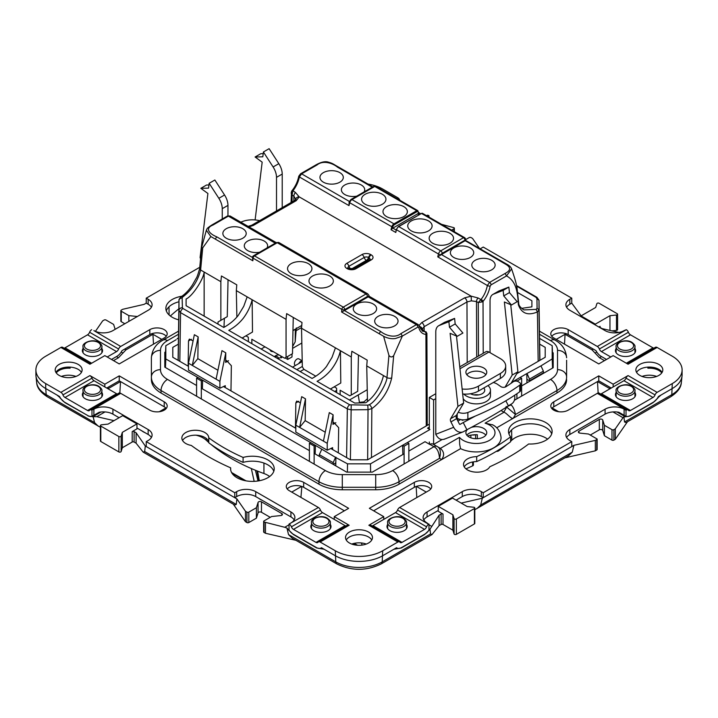 <?xml version="1.0" encoding="UTF-8"?>
<svg xmlns="http://www.w3.org/2000/svg" width="718" height="718" viewBox="0 0 718 718"><rect width="100%" height="100%" fill="white"/><g stroke="black" fill="none" stroke-linecap="round" stroke-linejoin="round"><path stroke-width="1.08" d="M276.511 210.921L276.511 177.355L282.219 174.052L282.219 207.628M273.109 166.971L263.407 151.974L269.124 148.671L278.817 163.668L273.109 166.971A13.462 7.772 60 0 1 276.511 177.355M263.407 151.974L262.824 156.811L255.087 156.991L262.169 162.151L255.114 219.932M255.087 156.991L260.805 153.697L263.21 153.634M278.817 163.668A13.462 7.772 60 0 1 282.219 174.052M222.248 218.999L222.248 208.678L227.956 205.384A13.462 7.772 -120 0 0 224.554 195L214.862 180.003L209.153 183.296L208.561 188.134L200.825 188.313L206.542 185.02L208.947 184.966M227.956 205.384L227.956 215.777M222.248 208.678A13.462 7.772 -120 0 0 218.846 198.294L209.153 183.296M200.825 188.313L207.906 193.483L200.089 257.529L200.555 258.857M292.594 348.365L301.838 343.024M292.011 353.947L292.011 356.945L287.721 359.422L285.127 357.923M255.42 470.254L258.004 480.979M296.247 330.621L301.587 327.534M287.721 356.424L287.721 359.422M490.044 352.673L490.044 300.636A13.462 7.772 -120 0 1 492.826 294.47L498.543 291.176A13.462 7.772 -120 0 1 499.154 290.88L493.445 294.174L503.139 290.377L503.731 295.897L511.458 305.006L504.377 301.991L512.194 375.065L505.059 387.119M493.445 294.174A13.462 7.772 -120 0 0 492.826 294.47M511.09 383.286L517.911 371.771L510.731 304.701M512.194 375.065L517.911 371.771M511.458 305.006L517.175 301.704L509.439 292.594L508.847 287.083L499.154 290.88M503.731 295.897L509.439 292.594M503.139 290.377L508.847 287.083M462.455 419.824A10.429 0.745 -27.1 0 0 462.105 420.263A10.429 0.745 -27.1 0 0 463.81 419.851M505.84 400.797L508.389 405.778A67.312 4.793 152.9 0 1 491.291 416.332A67.312 4.793 152.9 0 1 466.897 429.732L463.227 422.561L460.05 424.374M463.227 422.561A67.312 4.793 -27.1 0 0 475.28 416.09M460.57 419.563A14.019 0.996 -27.1 0 0 457.913 421.116M456.477 336.024L463.649 403.094L456.343 415.435A3.366 1.948 -120 0 0 456.639 418.621L459.394 424.006A0.673 0.547 68.6 0 0 460.175 424.32M514.591 395.304A8.751 7.117 68.6 0 1 511.44 404.019L508.389 405.778M444.882 438.922C441.247 440.493 438.213 438.949 435.781 434.309L435.781 331.958A13.462 7.772 60 0 1 438.572 325.801L444.28 322.499A13.462 7.772 60 0 1 444.891 322.202L439.183 325.505L448.876 321.709L449.468 327.22L457.195 336.329L450.123 333.323L457.94 406.388L450.626 418.738A3.366 1.948 -120 0 0 450.931 421.924L453.677 427.3A8.751 7.117 68.6 0 0 463.056 431.877A8.751 7.117 68.6 0 0 463.846 431.5L466.897 429.732M457.195 336.329L462.913 333.035L455.176 323.926L454.593 318.406L444.891 322.202M438.572 325.801A13.462 7.772 60 0 1 439.183 325.505M454.593 318.406L448.876 321.709M455.176 323.926L449.468 327.22M463.649 403.094L457.94 406.388M251.856 343.68L251.839 339.264L284.642 358.201L292.486 353.678L293.249 317.437M301.757 325.46L292.971 330.531M367.239 389.739L349.442 400.016M247.154 296.866L243.752 306.317L238.205 315.48C234.508 320.147 229.688 324.141 223.765 327.462L186.097 305.715L186.097 299.002C192.595 296.193 203.679 278.826 204.136 272.032L220.857 281.689L221.44 275.981L236.787 284.84L236.321 290.611L286.06 319.33L286.644 313.622L302 322.49L301.524 328.261L302.341 366.781L303.804 369.258L315.776 376.178M334.202 386.814L336.598 388.196L336.679 392.647M286.06 319.33L286.06 357.376M298.67 327.237L292.971 330.666M264.96 346.839L261.146 349.038M252.485 257.34L252.835 260.778L253.077 258.166A2.019 1.167 -60 0 1 254.495 255.877A2.019 1.167 -120 0 0 253.481 255.779A2.019 2.019 0 0 0 252.485 257.34A2.019 1.032 5.2 0 0 253.077 258.166L341.84 309.413L341.606 312.025L344.613 310.472L344.694 309.602A2.019 1.032 -174.8 0 1 341.84 309.413A2.019 1.167 -60 0 1 343.258 307.124A2.019 1.167 60 0 1 344.694 309.602L367.454 296.453A2.019 1.167 -120 0 0 366.027 293.985A3.366 1.948 -60 0 1 367.715 293.815L368.828 295.17A2.019 1.481 -19.9 0 1 368.352 296.678A1.346 0.781 120 0 0 367.454 296.453M308.363 263.659A12.188 7.036 -0 0 0 294.416 262.312A12.188 7.036 -0 0 0 287.64 269.483A12.188 7.036 -0 0 0 291.122 273.612A12.188 7.036 -0 0 0 303.723 275.29A12.188 7.036 -0 0 0 311.836 269.483A12.188 7.036 -0 0 0 308.363 263.659M312.545 285.979A12.188 7.036 180 0 1 309.063 281.842A12.188 7.036 180 0 1 315.83 274.68A12.188 7.036 180 0 1 329.777 276.026A12.188 7.036 180 0 1 333.26 281.842A12.188 7.036 180 0 1 325.137 287.649A12.188 7.036 180 0 1 312.545 285.979M206.775 229.41L206.344 230.29L210.832 236.527L215.292 239.103L216.71 236.814C209.943 234.131 204.244 228.521 212.905 225.075L228.387 216.127L275.272 243.196M367.813 405.14L369.187 404.719A3.366 1.705 54.6 0 1 371.834 408.659L368.029 409.664L367.813 405.14L349.765 404.799L182.991 308.516L182.399 307.708L182.148 297.943L182.677 297.046C191.886 290.009 197.863 280.998 200.618 269.995L202.727 247.854L201.641 247.468L206.344 230.281C207.753 228.486 205.151 229.446 211.891 224.976L212.905 225.075M426.259 425.945L425.918 334.391C422.265 334.076 419.868 331.725 418.711 327.345L417.813 327.139L402.331 336.078L395.645 338.456C391.795 339.138 387.783 338.411 383.609 336.275L341.606 312.025M369.187 404.719C375.792 402.035 386.706 384.022 386.975 377.596L388.932 355.365C390.395 357.331 391.974 357.438 393.67 355.661L402.331 336.078L400.904 333.61L416.386 324.671L368.199 296.848L344.613 310.472M344.443 310.562L380.567 331.411C385.216 335.324 394.927 338.609 400.904 333.61M394.622 316.36A11.676 6.74 0 0 0 381.267 315.067A11.676 6.74 0 0 0 374.778 321.933A11.676 6.74 0 0 0 378.117 325.891A11.676 6.74 0 0 0 390.179 327.498A11.676 6.74 0 0 0 397.96 321.933A11.676 6.74 0 0 0 394.622 316.36M373.207 303.992A11.676 6.74 0 0 0 359.844 302.7A11.676 6.74 0 0 0 353.364 309.566A11.676 6.74 0 0 0 356.693 313.524A11.676 6.74 0 0 0 368.765 315.13A11.676 6.74 0 0 0 376.537 309.566A11.676 6.74 0 0 0 373.207 303.992M340.152 394.658L340.135 390.233L349.846 395.851L357.69 391.319L358.453 355.087M351.273 356.981L340.44 350.725C338.851 357.331 335.862 363.532 331.492 369.339C327.363 374.428 322.553 378.422 317.06 381.321L354.728 403.076L365.785 402.744C374.392 397.045 381.168 385.799 383.457 375.559L366.736 365.911L367.203 360.131L351.856 351.273L351.273 356.981L351.273 395.026M366.736 365.911L367.49 401.461M219.896 388.241L219.896 381.357L188.484 363.218L188.484 370.111L219.896 388.241L225.29 385.683L225.255 387.558M327.228 450.213L327.228 443.32L295.816 425.191L295.816 432.074L327.228 450.213L332.613 447.655L332.587 449.531M301.524 328.261L340.44 350.725L340.781 383.017L330.388 389.021M248.383 341.678L248.311 337.227L245.906 335.836M335.441 347.844L332.048 357.286L326.502 366.458C322.858 371.152 318.047 375.146 312.061 378.44L228.764 330.352C234.256 327.444 239.076 323.45 243.205 318.361C247.575 312.554 250.555 306.353 252.153 299.756L252.494 332.039L242.092 338.043M236.321 290.611L236.877 317.114M202.727 247.854L210.832 236.527M388.932 355.356L383.609 336.275M217.976 324.123L218.021 321.987L224.357 318.325L223.98 327.336M228.037 279.787L227.265 316.656L218.021 321.987M220.857 281.689L220.857 320.354M226.278 238.232A11.676 6.74 180 0 1 222.948 234.265A11.676 6.74 180 0 1 229.428 227.4A11.676 6.74 180 0 1 242.792 228.701A11.676 6.74 180 0 1 246.121 234.265A11.676 6.74 180 0 1 238.349 239.83A11.676 6.74 180 0 1 226.278 238.232M259.638 252.224A11.676 6.74 180 0 1 247.701 250.591A11.676 6.74 180 0 1 244.362 246.633A11.676 6.74 180 0 1 250.851 239.767A11.676 6.74 180 0 1 264.206 241.06A11.676 6.74 180 0 1 267.545 246.633A11.676 6.74 180 0 1 267.033 247.961M358.219 394.945L359.422 402.349L363.936 401.883L367.428 398.705M182.677 297.046A3.366 1.705 -125.4 0 0 180.999 296.866L180.999 296.866C185.325 293.985 189.193 289.928 192.595 284.687L196.023 278.593C196.813 277.785 198.015 274.455 199.631 268.622L199.631 268.622A3.366 1.723 -174.6 0 0 200.618 269.995L204.136 272.032L204.136 316.126M182.148 297.943A3.366 2.621 -179.9 0 0 178.988 300.528L178.988 310.445L180.559 312.626A3.366 1.948 120 0 1 182.991 308.516M178.988 300.501L178.091 360.328L178.988 300.492C178.647 299.927 179.321 298.715 180.999 296.866M216.091 379.158L221.97 350.635L225.775 352.834L219.896 381.357M217.931 370.255L197.845 358.659L192.289 365.417L198.168 336.895L197.845 358.659M188.484 363.218L194.363 334.696L198.168 336.895M323.423 441.13L329.302 412.599L333.107 414.798L327.228 443.32M325.254 432.218L305.177 420.622L299.621 427.389L305.5 398.858L305.177 420.622M295.816 425.191L301.695 396.668L305.5 398.858M383.457 375.559L386.975 377.596A3.366 1.705 5 0 0 391.723 377.892C388.609 390.852 381.985 401.111 371.834 408.659L371.466 457.572M426.528 334.023L425.918 334.391A2.019 1.499 -98.3 0 0 424.984 331.743L425.173 331.671A2.019 1.741 60.1 0 1 426.528 334.023L426.896 333.403L425.962 331.707M420.533 328.817L425.173 331.671L422.166 329.436M193.088 340.897L189.381 339.093L188.511 340.96L188.134 366.126M228.539 360.723L225.631 362.402L225.775 352.834M225.631 362.402L226.511 360.526L231.349 365.695L230.972 390.861M300.42 402.861L296.714 401.066L295.843 402.933L295.466 428.09M335.871 422.687L332.964 424.365L333.107 414.798M332.964 424.365L333.834 422.498L338.681 427.668L338.304 452.825M419.429 326.457A3.366 2.746 5.5 0 1 422.175 329.239L422.166 329.302M422.292 331.061L424.984 331.743M418.181 324.581L369.24 296.31L368.828 295.17M369.016 296.552L368.379 296.749M282.65 357.052L278.53 358.273A6.022 3.419 120.9 0 0 276.304 356.514L274.949 357.008M278.53 358.273L276.834 358.102M242.98 338.555L242.98 337.532M472.273 434.964A3.366 1.948 0 0 0 475.038 434.749M476.851 438.707L477.353 438.42M269.681 349.567L271.135 351.371L273.441 351.73M292.63 346.507L295.179 341.858L295.322 329.311M295.179 341.858L296.328 327.929M293.016 190.746A2.019 0.682 44.9 0 0 292.082 190.584L292.082 190.584C295.493 186.294 297.719 181.501 298.76 176.224L298.76 176.224A2.019 0.709 15 0 0 299.37 176.96C298.428 181.762 296.31 186.357 293.016 190.746L295.52 192.55L299.191 196.867A3.366 2.746 -174.5 0 0 295.834 199.299L294.559 200.501A3.366 1.948 -120 0 0 293.868 202.027M295.825 199.496L293.868 196.122L292.082 195.09L292.055 201.946M419.025 325.487L421.753 322.597L464.591 297.862L471.17 296.166L478.143 297.988A3.366 1.948 120 0 0 476.492 301.551L471.358 300.842L466.969 301.973L424.132 326.708L422.175 329.239M248.096 226.367L251.722 225.237A3.366 1.948 -120 0 1 253.409 225.398L296.247 200.663L299.191 196.867L471.17 296.166L471.358 300.842M453.794 257.466A11.676 6.74 180 0 1 450.455 253.508A11.676 6.74 180 0 1 456.944 246.642A11.676 6.74 180 0 1 470.299 247.934A11.676 6.74 180 0 1 473.638 253.508A11.676 6.74 180 0 1 465.856 259.072A11.676 6.74 180 0 1 453.794 257.466M475.208 269.833A11.676 6.74 180 0 1 471.879 265.875A11.676 6.74 180 0 1 478.359 259.001A11.676 6.74 180 0 1 491.722 260.302A11.676 6.74 180 0 1 495.052 265.875A11.676 6.74 180 0 1 487.28 271.431A11.676 6.74 180 0 1 475.208 269.833M511.413 268.442L511.62 268.918C510.902 267.042 509.286 265.463 506.755 264.188L465.65 240.458L465.515 239.148A2.019 1.292 174.2 0 1 464.932 240.18L442.171 253.319A1.346 0.781 120 0 0 441.265 254.585L441.238 254.693A3.366 1.948 -60 0 1 441.426 254.576L489.613 282.398L505.095 273.459L506.522 275.918C516.457 281.268 517.678 292.773 518.342 304.674C521.501 313.497 527.856 315.92 537.414 311.953L538.994 309.925L538.994 300.25L539.909 360.328L538.994 300.25L536.929 297.324L516.574 285.576M516.691 286.159L535.96 297.279L536.947 298.67L537.082 308.237L536.158 309.395L523.88 309.898C520.523 307.69 518.809 305.59 518.737 303.588L517.059 288.223C516.045 282.587 515.353 279.975 511.62 268.918L506.522 275.918L491.04 284.866L490.143 286.105A2.019 0.7 -165.4 0 1 487.369 285.504L437.756 256.856L438.492 254.001A2.019 0.718 14.3 0 0 441.265 254.585M506.755 264.188A2.019 1.167 120 0 0 505.75 264.287C511.054 267.419 510.839 270.471 505.095 273.459M441.426 254.576L465.165 240.683L505.75 264.287M478.143 297.988L480.827 299.541L482.191 301.883L478.278 302.583L476.492 301.551L476.698 357.061M491.04 284.866A2.019 1.167 60 0 0 489.613 282.398L487.369 285.504C486.203 291.032 484.111 295.636 481.105 299.334L478.278 302.583L478.475 356.029M441.238 254.693L437.756 256.856M481.105 299.334A2.019 0.691 44.7 0 1 483.026 301.416C486.625 296.974 488.994 291.867 490.143 286.105M483.223 353.292L483.026 301.416L482.191 301.883M449.962 233.296A12.188 7.036 0 0 0 436.014 231.941A12.188 7.036 0 0 0 429.247 239.112A12.188 7.036 0 0 0 432.73 243.249A12.188 7.036 0 0 0 445.322 244.919A12.188 7.036 0 0 0 453.444 239.112A12.188 7.036 0 0 0 449.962 233.296M537.082 308.237L538.994 309.925L539.765 360.418M536.158 309.395L537.414 311.953L538.168 361.334M517.561 292.504L531.903 300.779L531.903 306.837L521.717 308.345M428.538 220.929A12.188 7.036 0 0 0 414.591 219.582A12.188 7.036 0 0 0 407.824 226.744A12.188 7.036 0 0 0 411.306 230.882A12.188 7.036 0 0 0 423.907 232.56A12.188 7.036 0 0 0 432.021 226.744A12.188 7.036 0 0 0 428.538 220.929M398.257 226.87L398.732 226.601A3.366 1.948 120 0 0 396.489 229.751L438.492 254.001A3.366 1.948 -60 0 1 440.744 250.851L463.505 237.703L421.502 213.452L398.732 226.601L440.744 250.851A2.019 1.167 60 0 1 442.171 253.319M396.462 229.392L395.789 232.47L391.032 229.724L391.723 226.996A3.366 1.948 -60 0 1 393.976 223.845L416.745 210.706L374.742 186.456L351.973 199.595A2.019 1.167 -120 0 0 350.958 199.496L373.728 186.357A2.019 1.167 60 0 1 374.742 186.456A2.019 1.167 120 0 1 375.747 186.357A2.019 2.019 0 0 0 373.728 186.357M349.325 201.408L301.614 173.855L299.37 176.96L348.984 205.608L349.72 202.745L392.656 227.193L392.306 228.566A2.019 1.167 -60 0 1 392.845 228.127L417.517 213.883A2.019 1.167 -60 0 1 418.343 213.713L418.163 211.963A1.346 0.781 120 0 0 417.221 211.532L394.451 224.671A2.692 1.553 120 0 0 392.656 227.193M291.104 192.9L292.082 195.09L292.827 190.997A2.019 1.059 -149 0 0 291.535 191.275L291.059 202.521M339.883 172.643A11.676 6.74 0 0 0 326.528 171.342A11.676 6.74 0 0 0 320.04 178.208A11.676 6.74 0 0 0 323.378 182.175A11.676 6.74 0 0 0 335.441 183.772A11.676 6.74 0 0 0 343.222 178.208A11.676 6.74 0 0 0 339.883 172.643M365.139 204.226A12.188 7.036 180 0 1 361.657 200.089A12.188 7.036 180 0 1 368.424 192.927A12.188 7.036 180 0 1 382.371 194.273A12.188 7.036 180 0 1 385.853 200.089A12.188 7.036 180 0 1 377.74 205.904A12.188 7.036 180 0 1 365.139 204.226M386.553 216.594A12.188 7.036 180 0 1 383.071 212.456A12.188 7.036 180 0 1 389.847 205.294A12.188 7.036 180 0 1 403.794 206.64A12.188 7.036 180 0 1 407.277 212.456A12.188 7.036 180 0 1 399.154 218.263A12.188 7.036 180 0 1 386.553 216.594M364.125 191.894A11.676 6.74 0 0 0 364.636 190.575A11.676 6.74 0 0 0 361.307 185.002A11.676 6.74 0 0 0 347.943 183.709A11.676 6.74 0 0 0 341.463 190.575A11.676 6.74 0 0 0 344.793 194.533A11.676 6.74 0 0 0 356.738 196.167M298.76 176.224L300.6 173.756A2.019 1.167 -120 0 1 301.614 173.855L317.096 164.916C323.109 159.908 332.793 163.228 337.433 167.114L372.247 187.21M394.451 224.671L393.976 223.845L351.973 199.595A3.366 1.948 -60 0 0 349.72 202.745A2.019 0.718 -165.7 0 1 349.119 202.009L348.984 205.608M392.306 228.566L391.032 229.724M395.789 232.47L396.282 229.5L398.4 226.565L421.502 213.452A2.019 1.167 120 0 1 422.516 213.354L464.519 237.604A2.019 1.167 120 0 0 463.505 237.703A2.019 1.167 -120 0 1 464.932 240.18L465.013 240.952M418.459 214.26L418.343 213.713L418.459 214.26M330.415 389.039L334.238 386.831M336.643 390.395L334.705 391.507M303.965 369.357L300.151 371.565M302.341 366.449L296.821 369.635M302.233 361.567L292.531 367.167M295.466 365.471L295.179 365.3A3.698 2.136 -60 0 1 294.407 363.613A3.698 2.136 -60 0 1 296.022 359.88A3.698 2.136 -60 0 1 298.876 358.892L302.215 360.822M298.814 363.541A3.698 2.136 -60 0 1 302.224 360.93M513.298 439.084L512.114 439.892M616.116 392.54A10.097 5.834 0 0 0 615.443 394.631A10.097 5.834 0 0 0 621.68 400.016A10.097 5.834 0 0 0 632.684 398.759A10.097 5.834 0 0 0 635.636 394.631A10.097 5.834 0 0 0 634.963 392.54M634.963 348.571A10.097 5.834 180 0 1 635.636 350.662A10.097 5.834 180 0 1 629.408 356.056A10.097 5.834 180 0 1 618.404 354.791A10.097 5.834 180 0 1 615.443 350.662A10.097 5.834 180 0 1 616.116 348.571M428.646 524.248L399.612 507.491A3.366 1.948 120 0 0 397.548 510.049A3.366 1.948 -60 0 1 395.492 512.616L424.526 529.381A3.366 1.948 120 0 0 426.582 526.815A3.366 1.948 -60 0 1 428.646 524.248L427.066 522.964A13.462 7.772 0 0 1 423.117 517.472A13.462 7.772 0 0 1 427.066 511.97L462.284 491.642A13.462 7.772 0 0 1 481.32 491.642L483.232 492.736L483.232 497.682L571.761 446.569L571.761 441.624L569.85 440.529A13.462 7.772 180 0 1 565.91 435.027A13.462 7.772 180 0 1 569.85 429.535L605.077 409.197L605.077 414.142A13.462 7.772 0 0 1 618.835 412.267L626.015 416.368A9.424 5.439 120 0 0 630.117 415.632L653.335 402.224A9.424 5.439 120 0 0 658.442 396.524L672.281 388.537A33.522 19.35 0 0 0 682.1 374.85L682.1 369.905A33.522 19.35 0 0 0 672.281 356.218L657.114 347.458A3.366 1.948 -120 0 0 655.426 347.288L627.092 363.649M600.472 394.038A3.366 1.948 120 0 0 601.433 393.715L623.951 380.711A3.366 1.948 120 0 0 626.015 378.153A3.366 1.948 -60 0 1 628.079 375.586L657.114 392.351A3.366 1.948 120 0 0 655.049 394.909A3.366 1.948 -60 0 1 652.985 397.476L623.951 380.711M601.433 393.715L630.467 410.481A3.366 1.948 -60 0 1 628.78 410.642A3.366 1.948 -60 0 1 628.403 410.292A3.366 1.948 120 0 0 628.026 409.942A3.366 1.948 120 0 0 626.338 410.113L597.304 393.347A3.366 1.948 -60 0 1 598.991 393.186L628.026 409.942M630.467 410.481L652.985 397.476M653.945 348.149A3.366 1.948 60 0 1 652.985 347.826L626.329 363.218M601.433 351.587L630.467 334.821A3.366 1.948 60 0 1 628.403 332.254A3.366 1.948 -120 0 0 626.338 329.697L597.304 346.453A3.366 1.948 60 0 1 599.368 349.02A3.366 1.948 -120 0 0 601.433 351.587L610.785 356.99M630.467 334.821L652.985 347.826M551.747 336.275A10.187 5.879 0 0 1 568.189 334.588L595.976 350.635A9.424 5.439 60 0 0 601.083 356.325L606.504 359.458M420.676 213.704L418.441 212.411M566.61 360.256L566.61 377.076A32.983 19.045 180 0 1 556.953 390.538L515.47 414.492L506.728 407.115A6.058 3.132 -28.5 0 1 511.189 405.024C513.128 406.792 514.555 409.951 515.47 414.492L513.325 418.199L496.659 427.829M396.713 198.464L397.88 197.791A3.366 1.948 60 0 1 399.917 200.313M426.501 215.651L426.959 215.391A3.366 1.948 60 0 1 428.646 215.553L427.488 216.226M427.811 216.414L428.969 215.741L428.969 217.078M626.338 329.697L624.113 330.603A13.462 7.772 0 0 1 605.077 330.603L569.85 310.275A13.462 7.772 0 0 1 565.91 304.773A13.462 7.772 0 0 1 569.85 299.28L571.761 298.176L571.761 303.131L569.85 304.226A13.462 7.772 0 0 0 566.61 307.25M657.114 347.458L628.079 364.223L613.163 355.616L598.767 363.927L553.784 337.963A10.187 5.879 180 0 1 550.805 333.798A10.187 5.879 180 0 1 557.087 328.368A10.187 5.879 180 0 1 568.189 329.643L597.304 346.453M611.26 388.043L598.767 380.827L598.767 375.873L613.163 384.193L613.163 386.939M613.163 384.193L628.079 375.586M605.077 409.197A13.462 7.772 180 0 1 624.113 409.197L626.015 410.301L626.015 416.368M605.077 414.142L569.85 434.48A13.462 7.772 0 0 0 566.61 437.504M551.747 408.479A10.187 5.879 180 0 1 553.784 406.792L598.767 380.827M598.767 375.873L553.784 401.847A10.187 5.879 0 0 0 550.805 406.002A10.187 5.879 0 0 0 557.087 411.432A10.187 5.879 0 0 0 568.189 410.157L597.304 393.347M657.114 392.351L672.281 383.591A33.522 19.35 0 0 0 682.1 369.905M571.761 298.176L483.232 247.064L481.32 248.168A13.462 7.772 180 0 1 480.091 248.796M397.88 197.791L382.703 189.031A33.522 19.35 0 0 0 367.984 184.068M566.61 379.553A32.983 19.045 180 0 1 556.953 393.015L513.325 418.199C511.44 419.617 506.899 413.128 504.009 412.249L501.029 410.534M521.645 385.916L553.192 367.706L553.192 352.861L552.474 352.448M553.192 357.806L552.698 357.528M151.39 307.25A13.462 7.772 0 0 0 148.15 304.226L146.239 303.131L146.239 298.176L199.757 267.284M510.677 404.458L511.189 405.024M551.702 433.914A21.809 12.592 0 0 0 530.315 423.791A21.809 12.592 0 0 0 508.936 433.914M510.597 436.822A190.826 110.177 0 0 1 476.689 456.63A13.462 7.772 180 0 0 463.523 464.402A13.462 7.772 180 0 0 474.939 472.085A13.462 7.772 180 0 0 489.829 466.736A212.707 122.805 0 0 0 528.636 443.993A21.809 12.592 0 0 0 552.124 431.437A21.809 12.592 0 0 0 530.315 418.845A21.809 12.592 0 0 0 508.506 431.437A21.809 12.592 0 0 0 510.597 436.822L510.597 441.767A190.826 110.177 0 0 1 476.689 461.575A13.462 7.772 180 0 0 464.223 466.871M483.232 492.736L571.761 441.624M66.989 367.14A16.828 9.72 180 0 1 70.104 368.217L70.104 367.122A13.462 7.772 180 0 1 78.181 369.357A13.462 7.772 180 0 1 81.421 372.373A13.462 7.772 0 0 0 59.136 369.357A13.462 7.772 0 0 0 55.896 372.373M662.104 372.373A13.462 7.772 0 0 0 639.819 369.357A13.462 7.772 0 0 0 636.579 372.373A13.462 7.772 180 0 1 647.896 367.122L647.896 368.217A16.828 9.72 180 0 1 651.011 367.14M371.762 539.999A13.462 7.772 0 0 0 368.522 536.983A13.462 7.772 0 0 0 346.238 539.999A13.462 7.772 180 0 1 368.522 536.983A13.462 7.772 180 0 1 371.762 539.999M178.97 301.766A21.809 12.592 0 0 0 166.298 310.84M269.681 476.51A21.809 12.592 180 0 0 267.832 475.298A21.809 12.592 180 0 0 263.937 473.512L263.937 463.065A21.809 12.592 180 0 1 267.832 464.851A21.809 12.592 180 0 1 273.8 471.286A21.809 12.592 0 0 0 267.832 464.851A21.809 12.592 0 0 0 243.097 462.374A190.826 110.177 180 0 1 208.785 442.8A13.462 7.772 0 0 0 204.845 437.468A13.462 7.772 0 0 0 182.56 440.493M483.232 497.682L481.32 496.587A13.462 7.772 0 0 0 462.284 496.587L456.101 500.159M438.249 510.462L427.066 516.915A13.462 7.772 180 0 0 423.817 519.94M430.764 488.994A10.187 5.879 0 0 0 414.331 487.307L373.629 510.803M117.528 394.038A3.366 1.948 60 0 1 116.567 393.715L87.533 410.481A3.366 1.948 -120 0 0 89.22 410.642A3.366 1.948 -120 0 0 89.597 410.292A3.366 1.948 60 0 1 89.974 409.942A3.366 1.948 60 0 1 91.662 410.113L93.887 409.197A13.462 7.772 0 0 1 112.923 409.197L148.15 429.535A13.462 7.772 0 0 1 152.09 435.027A13.462 7.772 0 0 1 148.15 440.529L146.239 441.624L234.768 492.736L236.68 491.642A13.462 7.772 180 0 1 255.716 491.642L290.934 511.97A13.462 7.772 180 0 1 294.883 517.472A13.462 7.772 180 0 1 290.934 522.964L289.031 524.068L289.031 530.135A9.424 5.439 -120 0 0 293.124 534.12L316.351 547.529A9.424 5.439 -120 0 0 321.063 547.996A9.424 5.439 -120 0 0 321.458 547.726L335.297 555.723A33.522 19.35 0 0 0 382.703 555.723L396.542 547.726A9.424 5.439 -60 0 0 396.937 547.996L396.507 547.753M287.236 488.994A10.187 5.879 180 0 1 303.669 487.307L344.371 510.803M294.183 519.94A13.462 7.772 0 0 0 290.934 516.915L255.716 496.587A13.462 7.772 0 0 0 236.68 496.587L234.768 497.682L234.768 492.736M146.239 441.624L146.239 446.569L234.768 497.682M151.39 437.504A13.462 7.772 0 0 0 148.15 434.48L136.958 428.027M119.107 417.714L112.923 414.142A13.462 7.772 180 0 0 99.165 412.267L91.985 416.368A9.424 5.439 60 0 1 87.883 415.632L64.665 402.224A9.424 5.439 60 0 1 59.558 396.524L45.719 388.537A33.522 19.35 180 0 1 35.963 376.044L36.654 382.452A32.831 18.955 0 0 0 46.203 394.685L94.543 422.588L93.134 416.691L96.777 416.673L105.007 411.926M166.253 408.479A10.187 5.879 0 0 0 164.216 406.792L119.233 380.827L106.74 388.043M146.239 298.176L148.15 299.28A13.462 7.772 180 0 1 152.09 304.773A13.462 7.772 180 0 1 148.15 310.275L112.923 330.603A13.462 7.772 180 0 1 93.887 330.603L120.696 346.453L149.811 329.643A10.187 5.879 0 0 1 160.913 328.368A10.187 5.879 0 0 1 167.195 333.798A10.187 5.879 0 0 1 164.216 337.963L119.233 363.927L104.837 355.616L89.921 364.223L60.886 347.458L45.719 356.218A33.522 19.35 0 0 0 35.9 369.905L35.9 374.85A33.522 19.35 0 0 0 45.719 388.537L46.203 394.685A5.385 3.105 120 0 0 47.307 396.776L100.412 427.282M111.496 359.458L116.917 356.325A9.424 5.439 120 0 0 122.024 350.635L149.811 334.588A10.187 5.879 180 0 1 166.253 336.275M59.136 364.403A13.462 7.772 0 0 0 55.196 369.905A13.462 7.772 0 0 0 63.507 377.085A13.462 7.772 0 0 0 78.181 375.397A13.462 7.772 0 0 0 82.121 369.905A13.462 7.772 0 0 0 73.81 362.725A13.462 7.772 0 0 0 59.136 364.403M658.864 375.397A13.462 7.772 0 0 0 662.804 369.905A13.462 7.772 0 0 0 654.493 362.725A13.462 7.772 0 0 0 639.819 364.403A13.462 7.772 0 0 0 635.879 369.905A13.462 7.772 0 0 0 644.19 377.085A13.462 7.772 0 0 0 658.864 375.397M349.478 543.023A13.462 7.772 0 0 0 364.152 544.711A13.462 7.772 0 0 0 372.462 537.531A13.462 7.772 0 0 0 368.522 532.029A13.462 7.772 0 0 0 353.848 530.351A13.462 7.772 0 0 0 345.537 537.531A13.462 7.772 0 0 0 349.478 543.023M492.458 424.706L492.566 424.76C497.574 427.318 500.41 431.608 501.065 437.639A24.744 14.288 180 0 1 486.876 450.563A24.744 14.288 180 0 1 460.57 448.66L399.029 484.192A32.983 19.045 180 0 1 375.711 489.766L342.289 489.766A32.983 19.045 180 0 1 318.971 484.192L161.047 393.015A32.983 19.045 180 0 1 151.39 379.553L151.39 357.779A9.083 7.422 180 0 1 160.473 350.366L160.473 369.653A9.083 7.422 180 0 0 151.39 377.076A32.983 19.045 180 0 0 161.047 390.538L161.047 393.015M181.887 296.229A21.809 12.592 0 0 0 165.876 308.363A21.809 12.592 0 0 0 178.701 319.842M191.284 445.438A212.707 122.805 0 0 0 230.666 467.84A21.809 12.592 0 0 0 230.604 468.809A21.809 12.592 0 0 0 236.994 477.712A21.809 12.592 0 0 0 260.76 480.441A21.809 12.592 0 0 0 274.222 468.809A21.809 12.592 0 0 0 267.832 459.906A21.809 12.592 0 0 0 243.097 457.429A190.826 110.177 180 0 1 208.785 437.845A13.462 7.772 0 0 0 204.845 432.523A13.462 7.772 0 0 0 190.171 430.836A13.462 7.772 0 0 0 181.86 438.016A13.462 7.772 0 0 0 185.8 443.518A13.462 7.772 0 0 0 191.284 445.438M35.9 369.905A33.522 19.35 0 0 0 45.719 383.591L60.886 392.351A3.366 1.948 60 0 1 62.951 394.909A3.366 1.948 -120 0 0 65.015 397.476L94.049 380.711A3.366 1.948 60 0 1 91.985 378.153A3.366 1.948 -120 0 0 89.921 375.586L104.837 384.193L119.233 375.873L164.216 401.847A10.187 5.879 180 0 1 167.195 406.002A10.187 5.879 180 0 1 160.913 411.432A10.187 5.879 180 0 1 149.811 410.157L120.696 393.347A3.366 1.948 -120 0 0 119.008 393.186L89.974 409.942M289.031 524.068L318.388 507.491L289.273 490.672A10.187 5.879 0 0 1 286.285 486.517A10.187 5.879 0 0 1 292.576 481.087A10.187 5.879 0 0 1 303.669 482.361L303.669 487.307M349.154 525.253L320.12 542.018A3.366 1.948 -120 0 0 318.442 541.848L347.476 525.082A3.366 1.948 60 0 1 349.154 525.253L334.247 516.646L348.652 508.326L303.669 482.361M320.12 542.018L335.297 550.778A33.522 19.35 0 0 0 382.703 550.778L397.88 542.018A3.366 1.948 -60 0 1 399.558 541.848A3.366 1.948 -60 0 1 399.935 542.198A3.366 1.948 120 0 0 400.312 542.548A3.366 1.948 120 0 0 401.999 542.386L372.965 525.621A3.366 1.948 120 0 1 372.005 525.944M399.558 541.848L370.524 525.082A3.366 1.948 120 0 0 368.846 525.253L383.753 516.646L369.348 508.326L414.331 482.361A10.187 5.879 180 0 1 425.424 481.087A10.187 5.879 180 0 1 431.715 486.517A10.187 5.879 180 0 1 428.727 490.672L399.612 507.491M83.037 348.571A10.097 5.834 0 0 0 82.364 350.662A10.097 5.834 0 0 0 88.592 356.056A10.097 5.834 0 0 0 99.596 354.791A10.097 5.834 0 0 0 102.557 350.662A10.097 5.834 0 0 0 101.884 348.571M101.884 392.54A10.097 5.834 180 0 1 102.557 394.631A10.097 5.834 180 0 1 96.32 400.016A10.097 5.834 180 0 1 85.316 398.759A10.097 5.834 180 0 1 82.364 394.631A10.097 5.834 180 0 1 83.037 392.54M311.495 524.445A10.097 5.834 0 0 0 310.822 526.536A10.097 5.834 0 0 0 313.784 530.656A10.097 5.834 0 0 0 324.787 531.921A10.097 5.834 0 0 0 331.016 526.536A10.097 5.834 0 0 0 330.343 524.445M406.505 524.445A10.097 5.834 180 0 1 407.178 526.536A10.097 5.834 180 0 1 404.216 530.656A10.097 5.834 180 0 1 393.213 531.921A10.097 5.834 180 0 1 386.984 526.536A10.097 5.834 180 0 1 387.657 524.445M120.696 346.453A3.366 1.948 120 0 0 118.632 349.02A3.366 1.948 -60 0 1 116.567 351.587L107.215 356.99M116.567 351.587L87.533 334.821A3.366 1.948 120 0 0 89.597 332.254A3.366 1.948 -60 0 1 91.662 329.697M87.533 334.821L65.015 347.826L91.671 363.218M64.055 348.149A3.366 1.948 120 0 0 65.015 347.826M87.533 410.481L65.015 397.476M116.567 393.715L94.049 380.711M318.388 507.491A3.366 1.948 60 0 1 320.452 510.049A3.366 1.948 -120 0 0 322.508 512.616L345.035 525.621A3.366 1.948 -120 0 0 345.995 525.944M322.508 512.616L293.474 529.381A3.366 1.948 60 0 1 291.418 526.815A3.366 1.948 -120 0 0 289.354 524.248M293.474 529.381L316.001 542.386L345.035 525.621M318.442 541.848A3.366 1.948 -120 0 0 318.065 542.198A3.366 1.948 60 0 1 317.688 542.548A3.366 1.948 60 0 1 316.001 542.386M395.492 512.616L372.965 525.621M424.526 529.381L401.999 542.386M428.969 524.068L428.969 530.135A9.424 5.439 -60 0 1 424.876 534.12L401.649 547.529A9.424 5.439 -60 0 1 396.937 547.996M383.753 519.392L383.753 516.646M334.247 516.646L334.247 519.392M91.985 410.301L91.985 416.368M104.837 384.193L104.837 386.939M60.886 347.458A3.366 1.948 -60 0 1 62.574 347.288L90.908 363.649M243.097 457.429L243.097 462.374M208.785 437.845L208.785 442.8M230.666 467.84L230.666 469.787M119.233 375.873L119.233 380.827M165.544 351.883L164.808 352.314L164.808 367.158L196.588 385.503M201.318 388.241L309.395 450.635M314.125 453.363L319.232 456.316L319.304 454.656L333.197 462.67L333.17 464.358L346.614 472.121L372.337 472.121L404.108 453.776M432.945 444.074L436.993 446.408C440.394 448.032 441.229 452.008 439.506 458.353C439.066 452.223 437.217 448.346 433.968 446.713L429.92 444.37A6.058 3.5 -60 0 1 432.945 444.074L440.376 448.382L459.466 437.352A18.686 10.788 0 0 0 463.11 440.322A18.686 10.788 0 0 0 489.532 440.322A18.686 10.788 0 0 0 489.532 425.065A18.686 10.788 0 0 0 485.099 423.162L492.79 424.912M399.029 484.192L399.029 481.715L439.506 458.353L441.642 459.583C444.595 455.463 444.173 451.721 440.376 448.382M429.31 441.974A6.058 3.5 -120 0 0 429.759 444.433L429.92 444.37M429.786 444.451L425.029 441.696L408.847 451.048M165.328 356.963L164.808 357.259M442.037 439.578L433.6 444.451L433.6 399.926L435.781 398.669M429.31 429.885L429.31 397.458L433.6 399.926M476.689 456.63L476.689 461.575M460.57 448.66L459.664 444.307L459.466 437.352M471.223 427.443A10.429 6.022 180 0 1 483.708 428.431A10.429 6.022 180 0 1 486.759 432.694A10.429 6.022 180 0 1 480.315 438.258A10.429 6.022 180 0 1 468.953 436.957A10.429 6.022 180 0 1 465.892 432.694A10.429 6.022 180 0 1 467.687 429.319M466.817 435.171A10.429 6.022 180 0 1 483.708 433.385A10.429 6.022 180 0 1 485.844 435.171M457.24 419.806L458.667 418.98M435.781 393.724L429.31 397.458M462.141 388.994A18.174 10.492 0 0 0 478.466 386.113L500.365 373.477A18.174 10.492 0 0 0 505.687 366.054A18.174 10.492 0 0 0 500.365 358.632L488.94 352.035L459.978 368.765M478.466 386.113L478.466 391.059L500.365 378.422L500.365 373.477M483.708 367.975A10.429 6.022 0 0 0 472.336 366.674A10.429 6.022 0 0 0 465.892 372.238A10.429 6.022 0 0 0 468.953 376.492A10.429 6.022 0 0 0 480.315 377.803A10.429 6.022 0 0 0 486.759 372.238A10.429 6.022 0 0 0 483.708 367.975M466.817 374.706A10.429 6.022 180 0 1 483.708 372.92A10.429 6.022 180 0 1 485.844 374.706M505.687 366.054L505.687 371A18.174 10.492 180 0 1 500.365 378.422M459.771 366.835L485.906 351.739A6.058 3.5 60 0 1 488.94 352.035M478.466 391.059A18.174 10.492 180 0 1 462.679 393.994M259.611 220.677A18.174 10.492 0 0 0 240.862 222.194M470.514 393.742A8.41 4.855 0 0 0 481.724 393.958A8.41 4.855 0 0 0 484.74 390.224A8.41 4.855 0 0 0 483.788 387.989M463.864 394.083A14.136 8.158 0 0 0 485.395 396.489A14.136 8.158 0 0 0 490.457 390.224A14.136 8.158 0 0 0 487.953 385.584M463.182 398.732A14.136 8.158 0 0 0 485.395 401.981A14.136 8.158 0 0 0 490.457 395.726L490.457 390.224M458.255 412.204A8.078 4.667 0 0 0 467.876 412.473A235.594 136.016 0 0 0 487.98 403.776A235.594 136.016 0 0 0 519.76 385.153A3.366 1.948 0 0 0 520.514 383.933A3.366 1.948 0 0 0 519.733 382.685L518.414 381.77A3.366 1.948 0 0 0 513.208 381.796A226.843 130.963 0 0 1 505.993 386.697A3.366 1.948 0 0 1 505.643 386.894A3.366 1.948 0 0 1 500.904 386.643L497.664 384.408A12.789 7.386 0 0 0 493.338 382.479M520.514 383.933L520.514 390.52A3.366 1.948 180 0 1 519.76 391.75A235.594 136.016 180 0 1 487.98 410.373A235.594 136.016 180 0 1 467.876 419.07A8.078 4.667 180 0 1 457.186 418.181L456.217 417.517M656.62 376.438A13.462 7.772 0 0 0 642.063 376.438M661.745 372.929A13.462 7.772 0 0 0 658.864 370.452A13.462 7.772 0 0 0 647.896 368.217M75.937 376.438A13.462 7.772 0 0 0 61.38 376.438M366.279 544.073A13.462 7.772 0 0 0 351.721 544.073M408.847 461.037L408.847 443.428L404.108 446.156L404.108 463.765M370.623 472.121L370.479 463.846L402.565 445.322L404.108 446.156M408.847 443.428L407.294 442.593L402.565 445.322L402.843 454.512M201.318 398.508L201.318 380.899L196.588 378.171L196.588 395.78M165.454 367.526L165.813 358.946L197.899 377.471L196.588 378.171M197.899 377.471L202.629 380.199L201.318 380.899M202.377 388.842L202.629 380.199L310.706 442.593L309.395 443.293L309.395 460.902M314.125 463.64L314.125 446.031L309.395 443.293M314.125 446.031L315.435 445.322L315.175 453.973M333.197 462.67L335.512 457.366L310.706 442.593M516.915 398.643L516.915 393.733M516.915 381.177L521.645 378.296L521.645 395.905M515.398 381.087L515.371 380.199L520.101 377.471L521.645 378.296M511.647 382.353L515.371 380.199L516.915 381.034M474.804 509.717L568.611 455.715L572.273 452.143L573.897 445.331L595.321 440.385L595.321 450.832L596.748 450.006A1.346 0.781 0 0 0 597.143 449.459L597.143 439.021L588.473 434.013L580.009 433.125A2.019 1.167 180 0 1 578.941 432.801A2.019 1.167 180 0 1 578.358 431.976A2.019 1.167 180 0 1 578.941 431.159L599.315 419.393A2.019 1.167 180 0 1 601.343 419.106A2.019 1.167 180 0 1 602.734 420.012L604.394 425.289L611.978 429.669L611.978 440.116A1.346 0.781 0 0 0 613.881 440.116L615.308 439.29L627.478 421.717M597.143 439.021A1.346 0.781 180 0 1 596.748 439.56L596.748 450.006M595.321 440.385L596.748 439.56M439.102 525.63L439.102 515.192L429.983 529.202L430.549 533.959L432.021 534.569L439.102 525.63L441.103 524.481L441.103 514.034L439.102 515.192M452.887 530.18L452.887 514.788L438.249 506.343L452.528 498.095L467.167 506.549L473.692 507.231A1.346 0.781 180 0 1 474.804 507.994L474.804 523.386A1.346 0.781 180 0 1 474.41 523.934L456.352 534.363A1.346 0.781 180 0 1 454.449 534.363A1.346 0.781 180 0 1 454.072 533.95L452.887 530.18L443.006 524.481A1.346 0.781 0 0 0 441.103 524.481M441.103 514.034A1.346 0.781 180 0 1 443.006 514.034L443.006 524.481M443.006 514.034L438.249 511.288L438.249 506.343M474.804 507.994A1.346 0.781 180 0 1 474.41 508.55L456.352 518.97A1.346 0.781 180 0 1 454.449 518.97A1.346 0.781 180 0 1 454.072 518.558L452.887 514.788M477.003 508.595L480.674 505.023L482.299 498.22L461.189 503.094M564.886 457.86L595.321 450.832M115.149 329.32L113.606 324.401L106.022 320.031A1.346 0.781 180 0 0 104.119 320.031L102.692 320.847L95.404 331.366M121.252 311.235A1.346 0.781 180 0 1 120.857 310.688L120.857 321.125A1.346 0.781 0 0 0 121.252 321.673L121.252 311.235L128.836 315.615L137.353 316.503M128.836 315.615L128.836 321.422M121.252 321.673L124.824 323.737M120.857 310.688A1.346 0.781 180 0 1 121.252 310.131L122.679 309.305L144.103 304.36L146.239 303.131M114.018 420.658L96.777 416.673M94.543 422.588L98.204 426.16M108.041 424.105L122.679 415.659L136.958 423.898L136.958 428.843L132.202 431.599A1.346 0.781 180 0 1 134.104 431.599L134.104 442.037A1.346 0.781 0 0 0 132.202 442.037L122.32 447.745L122.32 432.353L121.136 436.122A1.346 0.781 180 0 1 120.211 436.724A1.346 0.781 180 0 1 118.856 436.535L100.807 426.106A1.346 0.781 180 0 1 100.412 425.559A1.346 0.781 180 0 1 100.807 425.011A1.346 0.781 180 0 1 101.516 424.796L108.041 424.105M122.32 447.745L121.136 451.514A1.346 0.781 180 0 1 120.211 452.116A1.346 0.781 180 0 1 118.856 451.918L100.807 441.498A1.346 0.781 180 0 1 100.412 440.951L100.412 425.559M136.958 423.898L122.32 432.353M245.484 511.288L245.484 521.726L246.911 522.551A1.346 0.781 0 0 0 248.814 522.551L248.814 512.114A1.346 0.781 180 0 1 246.911 512.114L245.484 511.288L236.913 498.92L145.305 446.031L144.659 451.523L143.187 452.134L136.106 443.194L136.106 432.748L134.104 431.599M136.106 443.194L134.104 442.037M145.305 446.031L136.106 432.748M289.031 529.696L288.591 529.956L286.967 528.089L288.51 534.578L292.181 538.15L336.886 563.962A5.385 3.105 120 0 1 335.782 561.871A32.831 18.955 0 0 0 382.218 561.871L430.549 533.959M286.967 528.089L284.75 527.281L289.031 524.804M264.044 522.004A1.346 0.781 180 0 1 263.65 521.456L263.65 531.894A1.346 0.781 0 0 0 264.044 532.442L264.044 522.004L284.75 527.281M265.472 522.83L265.472 533.268L295.897 540.295M264.044 532.442L265.472 533.268M263.65 521.456A1.346 0.781 180 0 1 264.044 520.9L271.628 516.529L280.774 515.569A2.019 1.167 180 0 0 282.434 514.42A2.019 1.167 180 0 0 281.842 513.594L281.842 515.246M248.814 512.114L256.398 507.734L258.058 502.447A2.019 1.167 180 0 1 258.615 501.837A2.019 1.167 180 0 1 261.478 501.837L281.842 513.594M256.398 507.734L256.398 518.172L258.058 512.894A2.019 1.167 180 0 1 258.615 512.275A2.019 1.167 180 0 1 261.478 512.275L270.228 517.328M248.814 522.551L256.398 518.172M236.913 498.92L236.267 504.413L234.795 505.023L143.187 452.134M233.314 504.162L245.484 521.726M178.863 308.83A223.576 129.078 0 0 0 170.354 316.01M547.583 439.138A21.809 12.592 0 0 0 511.799 440.179A179.958 103.895 180 0 1 510.597 441.274M472.623 461.997L472.668 465.838A2.019 1.167 0 0 0 473.413 464.923L473.35 461.862M472.668 465.838A179.958 103.895 180 0 1 465.946 468.854M506.998 444.406A179.958 103.895 180 0 1 498.516 450.922L498.498 450.024M330.827 448.508L350.411 459.816L367.589 459.816L429.31 424.176M172.796 357.277L172.796 347.359L172.796 357.277L188.484 366.333M223.495 386.544L295.816 428.296M319.232 456.316L333.17 464.358L335.746 462.877L335.755 465.856M429.31 427.129L427.542 428.161L429.31 429.184M263.937 473.512A179.958 103.895 180 0 1 231.752 458.757A179.958 103.895 180 0 1 211.002 444.406M208.758 442.485A179.958 103.895 180 0 1 206.201 440.179A21.809 12.592 0 0 0 196.068 435.207M153.499 344.146L152.934 334.283L161.756 339.381M120.516 381.563L119.852 393.042M120.507 381.554L108.687 388.375L108.517 389.066M119.879 392.54L117.33 394.011M159.306 411.728L165.804 407.977M144.955 432.64A13.462 7.772 180 0 1 143.259 431.805A13.462 7.772 180 0 1 141.814 430.827M176.098 339.749L165.813 345.69L164.952 365.722L164.871 359.862M165.266 356.99A3.366 2.746 -0 0 0 164.952 358.076L164.853 360.14M124.654 349.119L125.955 349.863L118.47 357.77L116.442 356.604M125.955 349.863L152.934 334.283M113.516 360.624L118.47 357.77M45.719 383.591L45.719 388.537L56.928 395.008L60.357 397.916M107.422 387.648L108.687 388.375M70.104 368.217A13.462 7.772 0 0 0 56.255 372.929M88.386 415.893L64.916 402.627L60.124 398.05M88.135 416.036L93.134 416.691M258.902 498.427A13.462 7.772 0 0 0 260.347 499.405A13.462 7.772 0 0 0 262.043 500.24M468.612 436.75L468.594 435.646A19.341 11.165 180 0 1 477.326 434.731L477.353 438.689M428.969 529.696L429.409 529.956L424.625 534.524L401.398 547.933L393.913 549.252L382.703 555.723A33.522 19.35 180 0 1 335.297 555.723L324.087 549.252L321.09 548.723L322.131 548.121M288.591 529.956L293.375 534.524L316.602 547.933L321.09 548.723M300.932 497.412L301.847 486.472M291.732 492.099L301.614 486.391M416.781 497.242L416.153 486.472M426.268 492.099L416.386 486.391M165.813 345.69L165.813 358.946M164.853 360.427L164.853 367.176M347.377 472.121L347.521 463.846L370.479 463.846M335.512 457.366L347.521 463.846M335.898 457.142L335.782 465.085M407.294 442.593L429.92 429.535M429.409 529.956L429.983 529.202M573.897 445.331L482.299 498.22M177.041 338.752L178.423 337.954M321.736 449.414L319.304 454.656M516.772 373.683L545.204 357.277L545.204 347.359L539.667 344.164M545.204 357.277L545.204 347.359M527.2 373.818L529.507 379.122L543.382 371.116L540.959 365.875L526.806 373.593L526.922 381.545L526.958 379.328L529.534 380.818L529.507 379.122M540.959 365.875L552.187 358.946L552.187 345.69L553.048 365.722L553.048 358.076A3.366 2.746 180 0 0 553.004 357.699M543.382 371.116L543.463 372.777L529.534 380.818M552.573 368.065L552.187 358.946M540.968 374.769L540.941 374.231M553.147 367.733L553.147 360.427M540.914 374.249L540.923 374.787M526.94 382.865L526.922 381.545M451.604 230.155L453.955 228.791A1.346 0.781 180 0 0 454.35 228.243A1.346 0.781 180 0 0 453.955 227.696L441.516 224.33M479.462 248.428L472.516 238.412L471.089 237.586A1.346 0.781 180 0 0 469.186 237.586L465.569 239.677M571.761 303.131L581.131 315.848M617.588 314.251L617.588 329.634A1.346 0.781 180 0 1 617.193 330.181A1.346 0.781 180 0 1 616.484 330.397L616.484 315.014A1.346 0.781 180 0 0 617.193 314.798A1.346 0.781 180 0 0 617.588 314.251A1.346 0.781 180 0 0 617.193 313.694L599.144 303.274A1.346 0.781 180 0 0 597.789 303.077A1.346 0.781 180 0 0 596.864 303.687L595.68 307.457L581.041 315.902L581.041 316.728M616.484 315.014L609.959 315.696L595.321 324.15L595.321 324.976M609.959 330.424L609.959 315.696M616.484 330.397L611.933 330.881M598.893 327.031L600.077 326.349L600.077 327.444A1.346 0.781 180 0 1 599.683 326.896A1.346 0.781 180 0 1 600.077 326.349M600.077 327.444L602.079 328.602L618.871 332.479M617.013 411.997L625.369 416.817L623.906 416.736L624.525 421.969L625.997 422.579L670.693 396.776A5.385 3.105 60 0 0 671.797 394.685A32.831 18.955 0 0 0 681.346 382.452L681.346 382.452A32.831 18.955 0 0 0 681.346 382.443M623.906 416.736L623.018 417.714L612.992 411.926M613.881 440.116L613.881 429.669L615.308 428.843L623.018 417.714M615.308 428.843L615.308 439.29M613.881 429.669A1.346 0.781 180 0 1 611.978 429.669M604.394 425.289L604.394 435.736L611.978 440.116M590.277 435.054L599.315 429.84A2.019 1.167 180 0 1 601.343 429.543A2.019 1.167 180 0 1 602.734 430.45L604.394 435.736M600.67 394.011L598.121 392.54L597.484 381.563M609.483 389.066L609.313 388.375L597.493 381.554M598.121 392.54L598.148 393.042M564.501 344.146L565.066 334.283L556.244 339.381M558.694 411.728L552.196 407.977M610.578 387.648L609.313 388.375M670.693 396.776C677.577 392.288 681.131 387.514 681.346 382.452L682.037 376.044A33.522 19.35 180 0 1 672.281 388.537L661.072 395.008L657.643 397.916M657.876 398.05L653.084 402.627L629.865 416.036L625.369 416.817M604.484 360.624L599.53 357.77L601.558 356.604M593.346 349.119L592.045 349.863L599.53 357.77M592.045 349.863L565.066 334.283M581.041 315.902L595.321 324.15M496.398 451.308A2.019 1.167 0 0 0 498.516 450.922M178.333 344.164L172.796 347.359M520.101 377.471L526.806 373.593M539.577 338.411L552.187 345.69M224.554 195L218.846 198.294M254.172 481.365L251.336 468.549M245.996 480.845L231.573 472.516M456.343 415.435L450.626 418.738M456.639 418.621L450.931 421.924M453.677 427.3L435.781 434.309M380.567 331.411L379.149 333.699M216.71 236.814L252.476 257.457M252.835 260.778L215.292 239.103M253.481 255.779L276.25 242.63A2.019 1.167 60 0 1 277.256 242.738L254.495 255.877L343.258 307.124L366.027 293.985L277.256 242.738A3.366 1.948 -60 0 1 278.943 242.567L367.715 293.815M352.305 269.088L366.871 260.679L366.359 260.383L351.246 269.106M211.891 224.976L227.382 216.028A2.019 1.167 60 0 1 228.387 216.127L230.631 216.656M182.399 307.708A3.366 2.773 180 0 0 178.988 310.445L178.235 360.409M349.765 404.799A3.366 1.948 120 0 0 347.332 408.901L180.559 312.626L179.832 361.334M351.192 405.158L351.138 409.843L347.332 408.901L346.597 457.617M367.652 459.78L368.029 409.664L351.138 409.843L350.393 459.807M393.67 355.661L391.723 377.892M417.813 327.139A2.019 1.167 -120 0 0 416.386 324.671L418.63 325.191M422.453 331.169L419.168 325.801A2.019 1.49 158.9 0 1 418.711 327.345M188.511 340.96L191.419 339.291M295.843 402.933L298.742 401.254M422.48 330.118A3.366 1.948 -60 0 1 423.44 330.244M367.472 260.939A3.366 1.948 -120 0 1 366.871 260.679A3.366 1.948 120 0 0 369.052 257.771L368.54 257.475A3.366 1.948 -60 0 1 366.359 260.383A3.366 1.948 -120 0 1 364.179 257.475L348.948 266.27A3.366 1.948 -120 0 0 350.985 269.088M369.833 259.539A3.087 1.777 0 0 0 369.052 257.771A3.366 1.948 120 0 1 371.233 254.863A6.166 3.563 180 0 1 371.233 259.898A3.366 1.948 -120 0 0 369.555 259.736L354.324 268.532L348.966 268.532A3.366 1.948 120 0 0 347.279 268.694L346.767 268.397A6.166 3.563 180 0 1 346.767 263.362L361.998 254.567A6.166 3.563 180 0 1 370.721 254.567A3.366 1.948 120 0 0 368.54 257.475A3.087 1.777 0 0 0 364.179 257.475A3.366 1.948 -120 0 0 361.998 254.567M346.767 263.362A3.366 1.948 -120 0 1 348.948 266.27A3.087 1.777 0 0 0 348.167 268.029M274.321 356.649A8.428 4.784 -59.1 0 1 275.568 355.778A8.428 4.784 -59.1 0 1 279.365 355.159M421.753 322.597A3.366 1.948 60 0 1 424.132 326.708L424.15 330.657M467.203 362.545L466.969 301.973A3.366 1.948 60 0 0 464.591 297.862M470.855 437.818L470.855 435.18M475.612 434.731L475.612 438.707M253.409 225.398L248.993 226.888M370.721 254.567L371.233 254.863M348.688 268.415A3.366 1.948 120 0 0 348.445 268.227A3.366 1.948 120 0 0 346.767 268.397M371.233 259.898L356.002 268.694A3.366 1.948 -120 0 0 354.324 268.532M356.002 268.694A6.166 3.563 180 0 1 347.279 268.694M296.247 200.663A3.366 1.948 -120 0 0 294.559 200.501L251.722 225.237M280.11 355.581A8.428 4.784 -59.1 0 1 281.33 357.869M293.85 200.914L293.868 196.122A3.366 1.948 120 0 1 295.52 192.55M536.947 298.67L538.994 300.277M535.96 297.279L537.423 298.051M518.342 302.852L518.342 304.674M317.096 164.916L316.091 164.817C321.224 161.999 325.308 161.101 328.341 162.133C333.376 163.587 332.847 163.937 338.447 167.016L372.839 186.868M338.851 167.761L337.433 167.114M417.221 211.532L416.745 210.706A2.019 1.167 -60 0 1 417.75 210.607L375.747 186.357M421.026 213.731L422.516 213.354M392.845 228.127L396.148 230.029M418.935 214.709L417.517 213.883M418.163 211.963L418.163 211.352M362.159 545.088L361.378 542.961M357.564 545.258L354.234 543.338M257.609 471.125L259.324 480.755M626.015 378.153L655.049 394.909M628.403 332.254L599.368 349.02M624.113 415.273L624.113 409.197M569.85 434.48L569.85 429.535M553.784 401.847L553.784 406.792M672.281 383.591L671.797 394.685L624.525 421.969M568.189 334.588L568.189 329.643M569.85 299.28L569.85 304.226M556.953 393.015L556.953 390.538A9.083 5.25 60 0 0 550.526 379.409A23.891 13.795 0 0 0 557.527 369.653A9.083 7.422 -0 0 1 566.61 377.076M557.527 369.653L557.527 350.366A23.891 13.795 0 0 0 550.526 340.61A9.083 5.25 -60 0 1 555.068 340.152L539.469 331.151M550.526 340.61L539.514 334.247M557.527 350.366A9.083 7.422 -0 0 1 566.61 357.779C565.981 349.881 562.131 344.012 555.068 340.152M514.366 400.285L550.526 379.409M89.921 375.586L60.886 392.351M91.662 410.113L120.696 393.347M368.846 525.253L397.88 542.018M89.597 332.254L118.632 349.02M91.985 378.153L62.951 394.909M291.418 526.815L320.452 510.049M426.582 526.815L397.548 510.049M318.971 484.192L318.971 481.715L161.047 390.538A9.083 5.25 120 0 1 167.474 379.409L325.389 470.586A23.891 13.795 0 0 0 342.289 474.625L375.711 474.625A23.891 13.795 0 0 0 392.611 470.586L433.968 446.713A6.058 3.5 120 0 1 436.993 446.408M342.289 489.766L342.289 487.289A32.983 19.045 180 0 1 318.971 481.715A9.083 5.25 120 0 1 325.389 470.586M375.711 489.766L375.711 487.289L342.289 487.289L342.289 474.625M93.887 415.273L93.887 409.197M148.15 299.28L148.15 304.226M149.811 334.588L149.811 329.643M164.216 401.847L164.216 406.792M112.923 409.197L112.923 414.142M148.15 434.48L148.15 429.535M236.68 491.642L236.68 496.587M255.716 496.587L255.716 491.642M290.934 511.97L290.934 516.915M335.297 550.778L335.782 561.871L288.51 534.578M382.703 550.778L382.218 561.871A5.385 3.105 60 0 1 381.114 563.962L432.021 534.569M414.331 482.361L414.331 487.307M427.066 511.97L427.066 516.915M462.284 496.587L462.284 491.642M481.32 491.642L481.32 496.587M375.711 474.625L375.711 487.289A32.983 19.045 180 0 0 399.029 481.715A9.083 5.25 -120 0 0 392.611 470.586M160.473 369.653A23.891 13.795 0 0 0 167.474 379.409M178.486 334.247L167.474 340.61A9.083 5.25 -120 0 0 162.932 340.152C155.869 344.003 152.019 349.881 151.39 357.779M167.474 340.61A23.891 13.795 0 0 0 160.473 350.366M485.099 423.162L504.009 412.249M503.821 412.15L506.728 407.115L506.136 406.487M474.015 394.9A8.41 4.855 180 0 1 478.628 394.9M519.76 385.153L519.76 391.75M467.876 412.473L467.876 419.07M457.186 418.181L457.186 414.017M454.072 533.95L454.072 518.558M474.41 523.934L474.41 508.55M456.352 534.363L456.352 518.97M118.856 451.918L118.856 436.535M100.807 441.498L100.807 426.106M121.136 451.514L121.136 436.122M132.202 442.037L132.202 431.599M261.478 501.837L261.478 512.275M258.058 502.447L258.058 512.894M246.911 512.114L246.911 522.551M169.125 314.978L168.981 306.837M511.611 429.911L511.799 440.179M406.505 522.686C406.882 521.609 405.876 520.119 403.462 518.225C397.269 514.178 386.266 518.818 387.657 522.686A9.424 5.439 0 0 0 390.412 526.536A9.424 5.439 0 0 0 403.74 526.536A9.424 5.439 0 0 0 406.505 522.686L406.505 528.627M391.364 524.885A8.078 4.667 180 0 1 391.364 518.297A8.078 4.667 180 0 1 402.789 518.297A8.078 4.667 180 0 1 402.789 524.885A8.078 4.667 180 0 1 391.364 524.885M101.884 352.762L101.884 346.821A9.424 5.439 180 0 1 99.12 350.662A9.424 5.439 180 0 1 85.792 350.662A9.424 5.439 180 0 1 83.037 346.821L83.037 352.762M98.169 342.423A8.078 4.667 0 0 0 86.743 342.423A8.078 4.667 0 0 0 86.743 349.02A8.078 4.667 0 0 0 98.169 349.02A8.078 4.667 0 0 0 98.169 342.423M330.343 528.627L330.343 522.686A9.424 5.439 180 0 1 324.527 527.721A9.424 5.439 180 0 1 314.26 526.536A9.424 5.439 180 0 1 311.495 522.686L311.495 528.627M326.636 518.297A8.078 4.667 0 0 0 315.211 518.297A8.078 4.667 0 0 0 315.211 524.885A8.078 4.667 0 0 0 326.636 524.885A8.078 4.667 0 0 0 326.636 518.297M101.884 390.789C102.261 389.703 101.256 388.214 98.842 386.32C92.649 382.272 81.646 386.912 83.037 390.789A9.424 5.439 0 0 0 85.792 394.631A9.424 5.439 0 0 0 96.059 395.815A9.424 5.439 0 0 0 101.884 390.789L101.884 396.731M86.743 392.988A8.078 4.667 180 0 1 86.743 386.392A8.078 4.667 180 0 1 98.169 386.392A8.078 4.667 180 0 1 98.169 392.988A8.078 4.667 180 0 1 86.743 392.988M206.201 440.179L206.201 438.384M36.654 382.443A32.831 18.955 0 0 0 36.654 382.452C36.869 387.514 40.423 392.288 47.307 396.776M122.957 353.023L121.225 352.026M100.987 411.997L92.631 416.817M480.674 505.023L572.273 452.143M396.91 548.723L395.869 548.121M144.659 451.523L236.267 504.413M431.446 526.24L428.969 524.804M453.955 228.791L453.955 231.51M602.734 420.012L602.734 430.45M599.315 419.393L599.315 429.84M595.043 353.023L596.775 352.026M616.116 390.789C614.734 386.912 625.737 382.272 631.93 386.32C634.335 388.214 635.349 389.703 634.963 390.789A9.424 5.439 180 0 1 632.208 394.631A9.424 5.439 180 0 1 618.88 394.631A9.424 5.439 180 0 1 616.116 390.789L616.116 396.731M634.963 346.821C635.349 345.735 634.335 344.245 631.93 342.36C625.737 338.304 614.734 342.944 616.116 346.821A9.424 5.439 0 0 0 618.88 350.662A9.424 5.439 0 0 0 629.147 351.847A9.424 5.439 0 0 0 634.963 346.821L634.963 352.762M631.257 386.392A8.078 4.667 0 0 0 619.831 386.392A8.078 4.667 0 0 0 619.831 392.988A8.078 4.667 0 0 0 631.257 392.988A8.078 4.667 0 0 0 631.257 386.392M619.831 349.02A8.078 4.667 180 0 1 619.831 342.423A8.078 4.667 180 0 1 631.257 342.423A8.078 4.667 180 0 1 631.257 349.02A8.078 4.667 180 0 1 619.831 349.02M578.941 431.159L578.941 432.801M232.031 473.297L244.65 480.575M463.056 431.877L444.182 439.263M227.382 216.028L230.074 215.974L276.259 242.63L278.943 242.567M201.641 247.468L199.631 268.622M419.168 325.801L418.073 324.518M426.905 333.403L427.246 425.37M348.966 268.532L348.194 268.074M465.515 239.148A2.019 2.019 0 0 0 464.519 237.604M292.082 190.584L291.535 191.275M300.6 173.756L316.091 164.817M349.119 202.009L350.958 199.496M418.495 213.767L419.527 214.368M417.75 210.607L418.585 213.82M353.606 543.49L356.523 545.168M256.927 470.855L258.821 480.845M618.728 412.249L620.128 413.047M99.272 412.249L97.881 413.047M162.932 340.152L178.531 331.151M101.884 346.821C102.261 345.735 101.256 344.245 98.842 342.36C92.649 338.304 81.646 342.944 83.037 346.821M330.343 522.686C330.729 521.609 329.715 520.119 327.309 518.225C321.117 514.178 310.113 518.818 311.495 522.686M381.114 563.962C366.368 571.079 351.632 571.079 336.886 563.962M165.005 357.142L164.952 357.788M83.037 390.789L83.037 396.731M387.657 522.686L387.657 528.627M454.35 228.243L454.35 231.734M616.116 346.821L616.116 352.762M634.963 390.789L634.963 396.731"/></g></svg>
